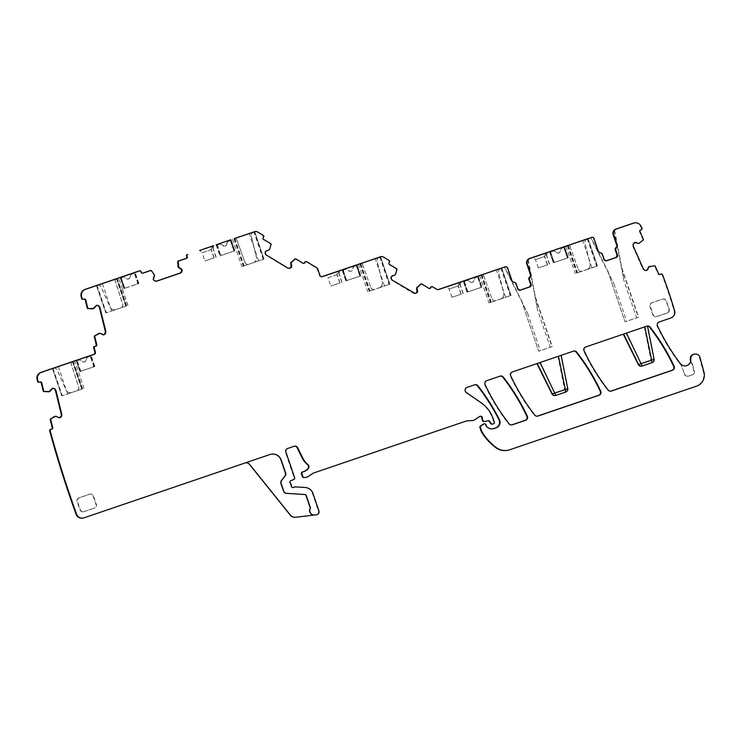 <?xml version="1.0" encoding="UTF-8"?>
<svg xmlns="http://www.w3.org/2000/svg" width="741" height="741" viewBox="0 0 741 741"><rect width="100%" height="100%" fill="white"/><g stroke="black" fill="none" stroke-linecap="round" stroke-linejoin="round"><path stroke-width="0.56" stroke-dasharray="3.71 2.78" d="M213.936 257.887L204.905 260.989L213.936 257.887L211.102 249.587L202.08 252.681L199.783 250.736L213.788 245.966L199.672 250.412M215.937 257.21L212.269 246.457L213.186 248.781L212.491 246.429L211.324 249.56L202.08 252.681L204.905 260.989M216.15 257.183L212.491 246.429M214.149 257.859L211.324 249.56M211.102 249.587L212.269 246.457M255.117 231.544A2.927 2.927 -96.7 0 1 256.97 231.942L262.749 235.443A1.167 1.167 -96.7 0 1 263.148 237.055L262.694 237.805A1.167 1.167 -96.7 0 0 263.083 239.408L270.298 243.78A0.584 0.584 -96.7 0 1 270.567 244.419L269.52 248.828L270.02 248.772M244.947 262.481C245.697 264.074 246.929 264.667 248.643 264.259L248.096 264.389A2.927 2.927 83.3 0 1 245.002 262.481L236.694 239.565L234.48 238.5M253.422 262.647L241.872 266.621L264.009 259.091L254.682 231.692L264.009 259.091L253.422 262.647A4.678 4.678 83.3 0 0 256.46 257.099L251.31 236.166A3.51 3.51 83.3 0 1 252.931 232.304M253.366 262.657C255.802 261.582 256.812 259.739 256.395 257.108L256.46 257.099M253.533 232.016C251.699 232.813 250.94 234.193 251.255 236.175L256.395 257.108M289.222 268.381L287.415 268.159L265.852 255.108L264.926 253.839L264.972 251.532L268.816 249.819L269.52 248.828M295.011 258.896A0.584 0.584 -96.7 0 1 295.381 258.97L302.597 263.342A1.167 1.167 -96.7 0 0 303.588 263.444M305.524 261.647A1.167 1.167 -96.7 0 1 306.265 261.805L316.111 267.77A2.927 2.927 -96.7 0 1 317.361 269.326L319.519 275.652A1.751 1.751 -96.7 0 0 321.631 276.782M362.59 264.657L370.833 287.573L362.59 264.657L360.367 263.592M370.833 287.573C371.584 289.166 372.816 289.759 374.529 289.351L367.768 291.704L370.055 290.972L360.719 263.564M370.898 287.564A2.927 2.927 83.3 0 0 373.983 289.481L379.253 287.74C381.689 286.674 382.708 284.822 382.291 282.191L382.347 282.191A4.678 4.678 83.3 0 1 379.309 287.73L379.253 287.74M379.42 257.099C377.595 257.896 376.836 259.285 377.15 261.258L382.291 282.191M381.004 256.627A2.927 2.927 -96.7 0 1 382.856 257.034L388.645 260.536A1.167 1.167 -96.7 0 1 389.034 262.138L388.58 262.888A1.167 1.167 -96.7 0 0 388.979 264.5L396.194 268.872A0.584 0.584 -96.7 0 1 396.454 269.502L395.407 273.92L395.916 273.855M415.117 293.473L413.302 293.251L391.748 280.191L390.627 278.162L390.97 276.439L394.712 274.911L395.407 273.92M420.907 283.979A0.584 0.584 -96.7 0 1 421.277 284.062L428.483 288.434A1.167 1.167 -96.7 0 0 429.484 288.536M431.41 286.73A1.167 1.167 -96.7 0 1 432.151 286.897L436.023 289.24A2.927 2.927 -96.7 0 0 438.135 289.601M483.716 275.921L491.959 298.836L483.716 275.921L481.493 274.855M491.959 298.836C492.709 300.429 493.941 301.022 495.655 300.614L500.703 298.892C503.139 297.826 504.149 295.983 503.732 293.353L503.787 293.343A4.678 4.678 83.3 0 1 500.759 298.892L500.703 298.892M492.024 298.827A2.927 2.927 83.3 0 0 495.108 300.744L488.94 302.949L491.227 302.217L481.9 274.818M500.87 268.251C499.036 269.057 498.276 270.437 498.591 272.41L503.732 293.353M505.269 266.797A1.751 1.751 -96.7 0 1 507.131 267.973L511.67 281.311L513.615 282.478A1.751 1.751 -96.7 0 1 515.551 283.646L517.44 289.175L519.663 290.277M505.529 266.779A1.751 1.751 -96.7 0 1 507.224 267.964L511.762 281.302A1.751 1.751 83.3 0 0 513.624 282.478L513.615 282.478A1.751 1.751 83.3 0 0 513.698 282.469A1.751 1.751 -96.7 0 1 515.643 283.627L515.551 283.646M517.44 289.175L517.524 289.166A1.751 1.751 83.3 0 0 519.395 290.342L519.552 290.305M570.051 246.512L578.304 269.428L570.051 246.512L567.838 245.447M578.304 269.428C579.054 271.021 580.277 271.614 581.991 271.206L575.285 273.549L577.572 272.818L568.245 245.41M578.36 269.428A2.927 2.927 83.3 0 0 581.453 271.336L587.039 269.492C589.475 268.427 590.494 266.575 590.077 263.944L590.132 263.935A4.678 4.678 83.3 0 1 587.094 269.483L587.039 269.492M587.205 238.852C585.381 239.649 584.621 241.038 584.936 243.011L590.077 263.944M591.605 237.389A1.751 1.751 -96.7 0 1 593.476 238.574L598.015 251.903L599.951 253.07A1.751 1.751 -96.7 0 1 601.896 254.237L603.776 259.776L606.008 260.869M591.874 237.37A1.751 1.751 -96.7 0 1 593.56 238.556L598.098 251.894A1.751 1.751 83.3 0 0 599.969 253.07L600.043 253.061A1.751 1.751 -96.7 0 1 601.979 254.228L601.896 254.237M603.776 259.776L603.869 259.767A1.751 1.751 83.3 0 0 605.73 260.943L605.897 260.906M634.481 222.893A5.845 5.845 -96.7 0 1 640.363 226.033A483.817 483.669 -96.7 0 1 641.474 228.209A1.167 1.167 -96.7 0 1 640.872 229.747L640.067 230.108A1.167 1.167 -96.7 0 0 639.474 231.646L642.873 239.362A0.584 0.584 -96.7 0 1 642.734 240.038L639.844 242.992M638.196 243.465L639.335 243.048M635.824 242.539L634.768 242.52M635.352 242.363L632.99 243.789L632.74 246.086L633.249 246.031M646.347 270.484L644.781 270.521L642.91 269.15L632.74 246.086M649.69 266.306L654.118 265.852A0.584 0.584 -96.7 0 1 654.711 266.204L658.119 273.92A1.167 1.167 -96.7 0 0 659.573 274.55M660.796 274.077A1.167 1.167 -96.7 0 1 662 274.754A483.817 483.669 -96.7 0 1 674.023 310.609A483.864 483.716 -96.7 0 1 674.097 310.859A5.845 5.845 -96.7 0 1 670.373 318.028L658.721 322.002A2.927 2.927 -96.7 0 0 657.017 326.012A212.889 212.824 -96.7 0 0 679.821 363.655A5.845 5.845 -96.7 0 0 680.562 364.461A2.927 2.927 -96.7 0 1 681.377 365.693L684.508 373.788L681.377 365.693M692.038 364.257L692.4 364.22A2.927 2.927 -96.7 0 0 691.899 363.22L691.538 363.266A2.927 2.927 -96.7 0 1 692.038 364.257L694.011 371.25A2.927 2.927 -96.7 0 1 692.14 374.807L688.593 376.02A3.51 3.51 -96.7 0 1 684.147 373.825M691.538 363.266A5.845 5.845 -96.7 0 1 690.556 361.33M694.363 354.087A4.678 4.678 -96.7 0 1 699.421 357.486L703.441 372.056A11.699 11.689 -96.7 0 1 695.938 386.246L509.308 449.806A14.625 14.616 -96.7 0 1 506.307 450.482M483.947 423.88A1.463 1.463 -96.7 0 1 485.494 424.862L485.966 426.242A1.463 1.463 -96.7 0 0 486.3 426.779A7.021 7.012 -96.7 0 0 492.441 428.872M474.675 384.792L474.166 384.848A2.927 2.927 -96.7 0 1 475.027 384.699M474.166 384.848L466.608 387.423A2.927 2.927 -96.7 0 0 465.885 392.6L480.538 402.743A32.169 32.159 -96.7 0 1 492.682 418.822L493.867 422.314A1.167 1.167 -96.7 0 1 493.135 423.806L492.32 424.084A1.463 1.463 -96.7 0 1 492.024 424.148M488.134 420.684L487.624 420.74A1.463 1.463 -96.7 0 1 488.05 420.703M487.624 420.74L484.243 421.573A1.463 1.463 -96.7 0 1 484.068 421.601M479.622 416.525L479.112 416.581A1.751 1.751 -96.7 0 1 480.14 416.294M479.112 416.581L473.971 420.027A2.927 2.927 -96.7 0 1 472.684 420.508M466.663 420.907L466.543 420.916A2.927 2.927 -96.7 0 0 465.793 421.064L313.508 472.934A5.845 5.845 -96.7 0 0 312.137 473.61L307.784 476.528A5.845 5.845 -96.7 0 1 305.218 477.473M294.131 446.277L293.621 446.341A2.927 2.927 -96.7 0 1 294.483 446.184M293.621 446.341L287.258 448.509A2.927 2.927 -96.7 0 0 285.433 452.214L294.121 477.741A1.463 1.463 -96.7 0 1 293.269 479.575L290.426 480.677A1.463 1.463 -96.7 0 0 289.833 482.975A2.927 2.927 -96.7 0 1 290.352 483.901L290.75 485.068A2.927 2.927 -96.7 0 1 290.907 486.133A1.463 1.463 -96.7 0 0 292.788 487.587M294.798 486.939A1.463 1.463 -96.7 0 1 295.066 486.93L304.718 487.55A8.772 8.772 -96.7 0 1 312.452 493.478L318.408 510.984A2.927 2.927 -96.7 0 1 315.99 514.838L314.203 515.051A4.39 4.381 -96.7 0 1 314.193 515.051A4.39 4.381 -96.7 0 1 309.812 508.632A1.167 1.167 -96.7 0 0 309.886 507.705L305.811 495.738A1.751 1.751 -96.7 0 0 304.264 494.553L285.906 493.367A2.927 2.927 -96.7 0 1 283.331 491.394L280.607 483.391A2.927 2.927 -96.7 0 1 281.061 480.668L284.711 475.917A2.927 2.927 -96.7 0 0 285.165 473.193L280.682 460.013A8.772 8.772 -96.7 0 0 269.548 454.539L83.511 517.903A5.845 5.845 -96.7 0 1 82.307 518.172M55.316 416.303L59.53 417.878M52.213 388.312L51.259 389.229M48.786 391.776L50.749 389.284M39.458 382.171L39.801 382.023A1.167 1.167 -96.7 0 1 40.181 381.995M53.648 368.129A3.51 3.51 -96.7 0 1 57.261 370.204L65.958 389.923A4.678 4.678 -96.7 0 0 71.747 392.471L76.795 390.748A2.927 2.927 -96.7 0 0 78.639 387.089L71.192 363.896A1.751 1.751 -96.7 0 1 71.784 361.969M99.34 333.348L103.305 334.932M96.228 305.357L95.274 306.274M92.81 308.821L94.774 306.329M83.474 299.216L83.816 299.068A1.167 1.167 -96.7 0 1 84.205 299.04M97.682 285.174A3.51 3.51 -96.7 0 1 97.729 285.174L97.682 285.174A3.51 3.51 -96.7 0 1 101.285 287.249L109.983 306.969A4.678 4.678 -96.7 0 0 115.772 309.516L120.82 307.793A2.927 2.927 -96.7 0 0 122.654 304.134L115.216 280.941A1.751 1.751 -96.7 0 1 115.809 279.014M139.364 270.919A1.167 1.167 -96.7 0 1 140.605 271.706L140.883 272.54A1.167 1.167 -96.7 0 0 142.374 273.272L142.383 273.262M150.469 270.521A0.584 0.584 -96.7 0 1 151.007 270.752L154.221 274.337M156.166 281.237L154.61 281.135L152.868 279.607L154.026 275.569L153.72 274.392M646.847 326.151L585.371 346.983A2.927 2.927 -96.7 0 0 583.667 350.984A204.701 204.636 -96.7 0 0 607.666 390.137A2.927 2.927 -96.7 0 0 610.565 391.202M646.337 326.216A2.927 2.927 -96.7 0 1 647.523 326.068M500.073 376.141L486.328 380.707A2.927 2.927 -96.7 0 0 484.614 384.718A204.701 204.636 -96.7 0 0 508.595 423.871A2.927 2.927 -96.7 0 0 511.494 424.936M499.564 376.206A2.927 2.927 -96.7 0 1 500.425 376.048M573.46 351.151L511.985 371.973A2.927 2.927 -96.7 0 0 510.28 375.983A204.701 204.636 -96.7 0 0 534.28 415.127A2.927 2.927 -96.7 0 0 537.179 416.192M572.95 351.206A2.927 2.927 -96.7 0 1 573.812 351.049M83.427 511.762L83.038 511.809A2.927 2.927 -96.7 0 0 83.64 511.679L94.542 508.048L84.029 511.633A2.927 2.927 -96.7 0 1 80.315 509.808L77.49 501.5A2.927 2.927 -96.7 0 1 79.315 497.785L89.837 494.21A2.927 2.927 -96.7 0 1 93.542 496.035L96.367 504.334A2.927 2.927 -96.7 0 1 94.542 508.048M83.038 511.809A2.927 2.927 -96.7 0 1 79.926 509.854L77.101 501.546A2.927 2.927 -96.7 0 1 78.926 497.832L89.439 494.256A2.927 2.927 -96.7 0 1 93.153 496.081L95.978 504.38A2.927 2.927 -96.7 0 1 94.153 508.094M668.817 309.293A2.927 2.927 -96.7 0 1 666.993 313.008L656.47 316.583A2.927 2.927 -96.7 0 1 652.765 314.758L649.931 306.459A2.927 2.927 -96.7 0 1 651.765 302.745L662.278 299.16A2.927 2.927 -96.7 0 1 665.983 300.985L669.206 309.247A2.927 2.927 -96.7 0 1 667.382 312.961L666.993 313.008M248.096 264.389A2.927 2.927 83.3 0 0 248.698 264.259M245.002 262.481L236.75 239.565A1.751 1.751 83.3 0 0 235.064 238.398M231.072 239.76L234.878 250.819L219.91 255.84L234.582 250.847L230.812 239.778M230.775 239.788L234.554 250.856L231.312 243.335L231.794 243.196L234.249 250.967L234.851 250.829L233.98 251.079L234.582 250.847M231.109 239.741L234.878 250.819M295.659 517.264L314.379 515.023A4.39 4.381 -96.7 0 1 309.988 508.613A1.167 1.167 -96.7 0 0 310.062 507.687L305.996 495.72A1.751 1.751 -96.7 0 0 304.449 494.534L286.091 493.349A2.927 2.927 -96.7 0 1 283.516 491.376L280.793 483.373A2.927 2.927 -96.7 0 1 281.237 480.65L284.896 475.898A2.927 2.927 -96.7 0 0 285.341 473.175L280.858 459.994A8.772 8.772 -96.7 0 0 269.733 454.52L244.687 463.051A4.39 4.381 -96.7 0 1 245.66 462.838M270.057 454.483L244.826 463.032A4.39 4.381 -96.7 0 1 245.391 462.884M269.872 454.502A8.772 8.772 -96.7 0 1 271.771 454.085M685.601 365.878A5.845 5.845 -96.7 0 1 680.923 364.424A2.927 2.927 -96.7 0 1 681.739 365.646M662.51 274.689L662 274.754M641.975 228.145L641.474 228.209M600.469 253.005A1.751 1.751 -96.7 0 1 602.331 254.182L604.211 259.72A1.751 1.751 83.3 0 0 606.119 260.897L606.082 260.897M592.04 237.342A1.751 1.751 -96.7 0 1 593.912 238.519L598.45 251.857A1.751 1.751 83.3 0 0 600.349 253.024M514.124 282.414A1.751 1.751 -96.7 0 1 515.986 283.59L517.876 289.129A1.751 1.751 83.3 0 0 519.774 290.296M505.705 266.751A1.751 1.751 -96.7 0 1 507.566 267.927L512.105 281.256A1.751 1.751 83.3 0 0 514.013 282.432M539.605 362.571L561.15 355.328L536.901 363.507L539.605 362.571L554.611 392.841L552.017 393.99M647.504 326.012L646.374 326.207L647.162 326.059L653.849 359.302L653.516 361.339A2.927 2.927 -96.7 0 1 651.923 362.645L650.959 360.033L640.956 363.442L625.941 333.163M362.645 264.648A1.751 1.751 83.3 0 0 360.96 263.49M373.983 289.481A2.927 2.927 83.3 0 0 374.585 289.342M379.8 257.053L389.099 284.396L389.896 284.183L370.055 290.972M389.099 284.396L379.309 287.73M378.827 257.396A3.51 3.51 83.3 0 0 377.206 261.249L382.347 282.191M483.771 275.911A1.751 1.751 83.3 0 0 482.085 274.754M495.108 300.744A2.927 2.927 83.3 0 0 495.71 300.605M500.972 268.307L510.28 295.64L511.077 295.427L491.227 302.217M510.28 295.64L500.759 298.892M500.277 268.548A3.51 3.51 83.3 0 0 498.647 272.41L503.787 293.343M517.524 289.166L515.643 283.627M570.107 246.503A1.751 1.751 83.3 0 0 568.421 245.345M581.453 271.336A2.927 2.927 83.3 0 0 582.055 271.206M587.317 238.898L596.625 266.241L597.422 266.019L577.572 272.818M596.625 266.241L587.094 269.483M586.613 239.139A3.51 3.51 83.3 0 0 584.992 243.002L590.132 263.935M603.869 259.767L601.979 254.228M692.4 364.22L694.373 371.204A2.927 2.927 -96.7 0 1 692.502 374.77L688.954 375.974A3.51 3.51 -96.7 0 1 684.508 373.788M691.899 363.22A5.845 5.845 -96.7 0 1 690.686 359.867M53.704 368.129L53.658 368.129A3.51 3.51 -96.7 0 1 57.326 370.194L65.958 389.923M58.326 366.554L67.653 393.962L61.744 395.889L52.416 368.481L61.744 395.889L71.812 392.461A4.678 4.678 -96.7 0 1 66.023 389.923M67.653 393.962L82.112 389.034L72.785 361.636M71.877 361.941A1.751 1.751 -96.7 0 0 71.247 363.887L78.694 387.08A2.927 2.927 -96.7 0 1 76.851 390.739L82.112 389.034M97.729 285.174A3.51 3.51 -96.7 0 1 101.341 287.239L109.983 306.969M102.341 283.599L111.678 311.007L105.768 312.934L96.441 285.535L105.768 312.934L115.828 309.506A4.678 4.678 -96.7 0 1 110.048 306.969M111.678 311.007L126.137 306.079L116.8 278.681M115.902 278.986A1.751 1.751 -96.7 0 0 115.272 280.932L122.719 304.125A2.927 2.927 -96.7 0 1 120.876 307.784L126.137 306.079M667.382 312.961L656.869 316.537A2.927 2.927 -96.7 0 1 653.154 314.712L650.329 306.413A2.927 2.927 -96.7 0 1 652.154 302.699L662.667 299.114A2.927 2.927 -96.7 0 1 666.381 300.939L669.206 309.247M217.094 245.058L219.651 244.261A2.927 2.927 -96.7 0 1 222.93 245.28L223.106 245.512A1.751 1.751 -96.7 0 0 225.079 246.123L225.894 245.845A1.751 1.751 -96.7 0 0 227.079 244.16L227.079 243.863A2.927 2.927 -96.7 0 1 229.062 241.057L231.275 240.306L234.851 250.829L222.124 255.163L234.508 250.866L230.933 240.343L228.719 241.103A2.927 2.927 -96.7 0 0 226.737 243.909L226.737 244.197A1.751 1.751 -96.7 0 1 225.551 245.882L224.736 246.16A1.751 1.751 -96.7 0 1 222.763 245.549L222.587 245.317A2.927 2.927 -96.7 0 0 219.308 244.308L217.094 245.058L220.299 254.469A1.167 1.167 -96.7 0 0 221.781 255.2M127.934 305.44L122.376 289.11M127.813 305.459L122.256 289.12M120.135 277.458L123.904 288.536L137.983 283.738L134.232 272.734M120.431 277.43L124.201 288.499L124.803 288.268L123.942 288.527L120.348 278.005L121.246 277.745L120.644 277.968L124.247 288.499L137.983 283.738M138.873 283.507L135.103 272.438L138.873 283.507M121.042 277.227L124.803 288.268L121.894 280.626L124.275 288.49L120.477 277.421M123.904 288.536L120.172 277.458M76.406 360.385L80.176 371.454L94.857 366.462L79.88 371.491L76.11 360.413M80.176 371.454L80.778 371.222L79.908 371.482L76.156 360.413M94.857 366.462L91.087 355.393L94.857 366.462M80.223 371.454L76.453 360.376M617.309 246.29L623.903 280.515L636.602 317.815L625.024 321.77L608.25 272.512L625.015 321.77L608.25 272.512L613.937 283.905L590.688 237.685M614.27 230.488L617.003 244.66M614.558 230.155L621.838 267.946L638.612 317.204L625.321 321.733M608.556 272.466L591.04 237.639M564.485 246.688L568.291 257.748L553.314 262.768L549.544 251.699L553.314 262.768L553.86 262.583L567.995 257.775L564.225 246.707M568.245 257.748L567.393 258.007L567.995 257.775L564.179 246.716M568.291 257.748L564.522 246.67M547.34 264.815L538.318 267.918L547.34 264.815L544.515 256.516L545.682 253.385L546.589 255.71L547.201 252.894L533.187 257.664L547.09 252.57M530.973 275.698L537.558 309.914L550.257 347.214L538.679 351.169L521.914 301.911L538.679 351.169L521.914 301.911L527.601 313.304L504.352 267.093M527.925 259.896L530.658 274.068M528.222 259.554L535.493 297.354L552.267 346.612L538.985 351.132M522.21 301.874L504.695 267.047M477.843 276.124L481.613 287.193L467.515 291.991L463.773 280.987M478.14 276.087L481.909 287.156L468.849 291.537L481.65 287.184L477.88 276.115M478.177 276.078L481.946 287.147L478.343 276.643L477.445 276.902L478.047 276.671L481.317 287.304L481.946 287.147L481.048 287.415L481.65 287.184M481.946 287.147L467.515 291.991M461.004 294.223L451.973 297.317L461.004 294.223L458.17 285.915L459.346 282.784L460.254 285.118L460.856 282.293L446.851 287.063L460.754 281.978M357.005 264.833L360.774 275.902L345.797 280.932L360.478 275.939L356.708 264.861M356.662 264.88L360.432 275.939L357.208 268.427L357.69 268.288L360.145 276.06L360.747 275.911L359.867 276.171L360.478 275.939M356.958 264.843L360.774 275.902M339.674 271.049L325.67 275.819L339.674 271.049M120.598 277.319L123.932 288.527L137.002 284.146A1.167 1.167 83.3 0 0 137.733 282.664L134.186 273.29L137.733 282.664M120.644 277.968L124.275 288.49L137.002 284.146M92.977 367.101L79.908 371.482L76.323 360.96L77.221 360.691L76.619 360.923L80.204 371.445L92.977 367.101A1.167 1.167 83.3 0 0 93.709 365.619L90.161 356.245L93.709 365.619M80.204 371.445L78.166 363.46L77.685 363.609L80.51 371.334L79.954 371.473L76.369 360.96M636.602 317.815L638.612 317.204M621.838 267.946L623.903 280.515M568.264 257.757L564.679 247.235L563.781 247.503L564.383 247.272L567.967 257.785L564.725 250.263L565.207 250.125L567.662 257.896L568.264 257.757L555.194 262.129A1.167 1.167 -96.7 0 1 553.712 261.397L550.507 251.986L553.712 261.397M564.383 247.272L567.921 257.794L555.194 262.129M544.515 256.516L535.493 259.609L544.737 256.488L545.904 253.357L546.589 255.71M550.257 347.214L552.267 346.612M535.493 297.354L537.558 309.914M481.502 287.286L478.677 279.552L481.502 287.286M458.17 285.915L449.148 289.018L458.392 285.887L459.559 282.766L460.254 285.118M360.404 275.948L356.866 265.426L354.606 266.186A2.927 2.927 -96.7 0 0 352.623 268.992L352.633 269.289A1.751 1.751 -96.7 0 1 351.447 270.974L350.623 271.252A1.751 1.751 -96.7 0 1 348.659 270.641L348.483 270.409A2.927 2.927 -96.7 0 0 345.195 269.391L342.981 270.141L346.186 279.561A1.167 1.167 -96.7 0 0 347.677 280.283L360.404 275.948L356.819 265.435M342.981 270.141L345.538 269.353A2.927 2.927 -96.7 0 1 348.826 270.363L349.002 270.604A1.751 1.751 -96.7 0 0 350.965 271.206L351.78 270.928A1.751 1.751 -96.7 0 0 352.975 269.242L352.966 268.955A2.927 2.927 -96.7 0 1 354.948 266.149L357.162 265.389L360.747 275.911L347.677 280.283M339.823 282.979L330.801 286.072L339.823 282.979L336.998 274.67L338.165 271.539L339.072 273.864L338.387 271.512L337.22 274.642L327.976 277.764L325.558 275.504M336.998 274.67L327.976 277.764L330.801 286.072M555.833 395.425L555.574 395.462A2.927 2.927 -96.7 0 1 554.972 395.592M567.171 390.748A2.927 2.927 -96.7 0 1 565.587 392.054L564.623 389.433L567.513 388.71A2.927 2.927 -96.7 0 1 567.171 390.748M642.178 366.026L641.919 366.054A2.927 2.927 -96.7 0 1 641.317 366.193M549.34 264.139L545.682 253.385M549.563 264.111L545.904 253.357M547.562 264.787L544.737 256.488M463.005 293.538L459.346 282.784M463.227 293.51L459.559 282.766M461.217 294.196L458.392 285.887M341.823 282.293L338.165 271.539M342.046 282.265L338.387 271.512M340.045 282.951L337.22 274.642M90.161 356.245L87.947 357.005A2.927 2.927 83.3 0 0 85.965 359.811L86.308 359.774A2.927 2.927 83.3 0 1 88.29 356.958L90.504 356.208M76.323 360.96L78.879 360.163A2.927 2.927 83.3 0 1 82.168 361.182L82.334 361.413A1.751 1.751 83.3 0 0 84.307 362.025L85.122 361.747A1.751 1.751 83.3 0 0 86.317 360.061M85.975 360.107A1.751 1.751 83.3 0 1 84.78 361.784L83.965 362.062A1.751 1.751 83.3 0 1 82.001 361.46L81.825 361.219A2.927 2.927 83.3 0 0 78.537 360.209M92.634 367.147A1.167 1.167 83.3 0 0 93.366 365.665M80.25 371.445L76.666 360.923L78.879 360.163M134.186 273.29L131.972 274.05A2.927 2.927 83.3 0 0 129.99 276.856L130.333 276.819A2.927 2.927 83.3 0 1 132.315 274.003L134.529 273.253M120.348 278.005L122.904 277.208A2.927 2.927 83.3 0 1 126.183 278.227L126.359 278.459A1.751 1.751 83.3 0 0 128.332 279.07L129.147 278.792A1.751 1.751 83.3 0 0 130.333 277.106M129.999 277.153A1.751 1.751 83.3 0 1 128.804 278.829L127.989 279.107A1.751 1.751 83.3 0 1 126.016 278.505L125.85 278.264A2.927 2.927 83.3 0 0 122.561 277.254M136.659 284.192A1.167 1.167 83.3 0 0 137.391 282.71M120.69 277.968L122.904 277.208M120.394 278.005L123.969 288.518M343.324 270.104L346.186 279.561M348.011 280.246A1.167 1.167 -96.7 0 1 346.529 279.514M357.162 265.389L360.7 275.921M217.437 245.021L220.299 254.469M222.124 255.163A1.167 1.167 -96.7 0 1 220.642 254.432M231.275 240.306L234.814 250.829M230.979 240.343L234.554 250.856M464.162 281.395L466.719 280.598A2.927 2.927 -96.7 0 1 469.998 281.608L469.664 281.654A2.927 2.927 -96.7 0 0 466.376 280.635L464.162 281.395L467.367 290.805A1.167 1.167 -96.7 0 0 468.849 291.537M478.343 276.643L475.787 277.43A2.927 2.927 -96.7 0 0 473.805 280.237L473.814 280.533A1.751 1.751 -96.7 0 1 472.619 282.219L471.804 282.497A1.751 1.751 -96.7 0 1 469.831 281.886M470.174 281.849A1.751 1.751 -96.7 0 0 472.147 282.46L472.962 282.182A1.751 1.751 -96.7 0 0 474.147 280.496L474.147 280.2A2.927 2.927 -96.7 0 1 476.13 277.393M464.505 281.348L467.367 290.805M469.192 291.491A1.167 1.167 -96.7 0 1 467.71 290.759M481.585 287.202L478.001 276.68L475.787 277.43M478.297 276.643L481.882 287.165M550.841 251.949L553.055 251.19A2.927 2.927 -96.7 0 1 556.343 252.209L556 252.246A2.927 2.927 -96.7 0 0 552.721 251.236L550.507 251.986M564.679 247.235L562.123 248.031A2.927 2.927 -96.7 0 0 560.15 250.838L560.15 251.125A1.751 1.751 -96.7 0 1 558.964 252.811L558.149 253.089A1.751 1.751 -96.7 0 1 556.176 252.477M556.519 252.44A1.751 1.751 -96.7 0 0 558.482 253.052L559.307 252.774A1.751 1.751 -96.7 0 0 560.492 251.088L560.483 250.791A2.927 2.927 -96.7 0 1 562.465 247.985M555.537 262.092A1.167 1.167 -96.7 0 1 554.046 261.36M564.336 247.272L562.123 248.031M564.642 247.235L568.217 257.757M257.479 231.887L256.97 231.942M263.212 259.313L253.904 231.97M263.777 259.118L254.469 231.766M258.618 260.962L249.291 233.554M234.832 238.482L244.16 265.889M234.323 238.648L243.65 266.056M233.98 238.769L243.28 266.102M234.471 238.602L243.77 265.936M217.03 244.539L220.799 255.608M230.646 239.899L234.415 250.977M216.465 244.725L220.234 255.802M216.14 244.771L219.91 255.84L216.14 244.771M216.705 244.65L220.447 255.654M230.303 239.964L234.063 251.014M154.61 281.135L155.11 281.071M153.906 280.783L154.406 280.728M152.868 279.607L153.378 279.552M152.803 279.413L153.313 279.357M152.905 277.856L153.406 277.792M154.026 275.569L154.536 275.513M154.045 275.346L154.545 275.281M153.674 274.318L154.184 274.253M151.516 270.697L151.007 270.752M141.392 272.475L140.883 272.54M141.114 271.651L140.605 271.706M84.326 299.012L83.816 299.068M93.273 308.645L93.783 308.58M93.449 308.506L93.959 308.451M96.034 305.403L96.543 305.338M101.739 334.7L102.249 334.645M99.563 333.385L100.072 333.32M40.301 381.967L39.801 382.023M49.249 391.6L49.758 391.535M49.425 391.461L49.934 391.405M52.009 388.358L52.518 388.293M57.715 417.655L58.224 417.591M55.538 416.34L56.047 416.275M84.02 517.839L83.511 517.903M316.5 514.773L315.99 514.838M318.917 510.929L318.408 510.984M312.961 493.423L312.452 493.478M305.227 487.495L304.718 487.55M295.576 486.874L295.066 486.93M291.417 486.068L290.907 486.133M291.259 485.012L290.75 485.068M290.861 483.845L290.352 483.901M290.342 482.919L289.833 482.975M290.935 480.613L290.426 480.677M293.779 479.52L293.269 479.575M294.631 477.686L294.121 477.741M285.943 452.158L285.433 452.214M287.767 448.444L287.258 448.509M308.293 476.463L307.784 476.528M312.646 473.545L312.137 473.61M314.008 472.869L313.508 472.934M466.302 421.008L465.793 421.064M474.481 419.971L473.971 420.027M484.753 421.518L484.243 421.573M492.83 424.019L492.32 424.084M493.645 423.741L493.135 423.806M494.377 422.259L493.867 422.314M493.182 418.767L492.682 418.822M481.048 402.687L480.538 402.743M466.395 392.535L465.885 392.6M467.117 387.367L466.608 387.423M486.809 426.723L486.3 426.779M486.476 426.186L485.966 426.242M486.003 424.797L485.494 424.862M509.817 449.741L509.308 449.806M696.447 386.181L695.938 386.246M703.95 372.001L703.441 372.056M699.93 357.421L699.421 357.486M680.331 363.59L679.821 363.655M657.526 325.957L657.017 326.012M659.231 321.937L658.721 322.002M670.883 317.972L670.373 318.028M674.606 310.794L674.097 310.859M658.629 273.864L658.119 273.92M655.22 266.139L654.711 266.204M654.627 265.797L654.118 265.852M644.781 270.521L645.291 270.465M644.049 270.233L644.559 270.178M642.91 269.15L643.42 269.094M632.703 244.521L633.212 244.465M632.99 243.789L633.499 243.733M634.074 242.659L634.583 242.603M638.427 243.456L638.927 243.4M639.418 243.002L639.928 242.946M643.244 239.973L642.734 240.038M643.383 239.306L642.873 239.362M639.983 231.59L639.474 231.646M640.576 230.043L640.067 230.108M641.382 229.691L640.872 229.747M640.872 225.977L640.363 226.033M436.532 289.175L436.023 289.24M432.661 286.832L432.151 286.897M428.993 288.369L428.483 288.434M421.777 284.007L421.277 284.062M413.302 293.251L413.811 293.186M391.748 280.191L392.258 280.135M390.822 278.931L391.322 278.866M390.627 278.162L391.137 278.107M390.868 276.615L391.378 276.56M390.97 276.439L391.48 276.384M392.239 275.513L392.739 275.457M394.712 274.911L395.212 274.846M394.888 274.772L395.398 274.716M395.444 273.837L395.953 273.772M396.963 269.446L396.454 269.502M396.694 268.807L396.194 268.872M389.488 264.435L388.979 264.5M389.09 262.833L388.58 262.888M389.544 262.082L389.034 262.138M389.145 260.471L388.645 260.536M383.366 256.97L382.856 257.034M320.019 275.587L319.519 275.652M317.87 269.27L317.361 269.326M316.62 267.714L316.111 267.77M306.774 261.749L306.265 261.805M303.106 263.287L302.597 263.342M295.891 258.915L295.381 258.97M287.415 268.159L287.916 268.103M265.852 255.108L266.362 255.043M264.926 253.839L265.435 253.783M264.741 253.079L265.25 253.024M264.972 251.532L265.482 251.468M265.083 251.356L265.593 251.292M266.343 250.43L266.853 250.365M268.816 249.819L269.326 249.763M269.002 249.689L269.502 249.624M269.548 248.744L270.057 248.689M271.076 244.354L270.567 244.419M270.808 243.724L270.298 243.78M263.592 239.352L263.083 239.408M263.203 237.741L262.694 237.805M263.657 236.99L263.148 237.055M263.259 235.388L262.749 235.443M534.789 415.071L534.28 415.127M510.79 375.919L510.28 375.983M512.494 371.917L511.985 371.973M509.104 423.815L508.595 423.871M485.123 384.662L484.614 384.718M486.828 380.652L486.328 380.707M608.176 390.072L607.666 390.137M584.177 350.928L583.667 350.984M585.881 346.918L585.371 346.983M125.748 306.126L116.439 278.801M126.257 305.959L116.948 278.625M126.628 305.913L117.3 278.505M96.663 285.507L106 312.906M96.997 285.405L106.306 312.748M138.548 283.553L134.806 272.54M138.335 283.701L134.566 272.623M124.72 288.332L120.95 277.264M81.723 389.081L72.423 361.756M82.232 388.914L72.924 361.58M82.603 388.868L73.276 361.46M52.639 368.462L61.975 395.861M52.972 368.36L62.281 395.703M80.343 371.334L76.582 360.274M93.959 366.693L90.217 355.689M94.524 366.508L90.782 355.495M94.311 366.656L90.541 355.578M80.695 371.287L76.925 360.219M613.937 283.905L626.636 321.205M597.19 266.047L587.882 238.695M588.095 238.621L597.422 266.019L588.095 238.621M592.031 267.89L582.704 240.482M567.736 245.577L577.063 272.984M567.384 245.697L576.693 273.031M567.884 245.53L577.183 272.864M564.058 246.827L567.828 257.905M554.212 262.536L550.443 251.468M549.878 251.653L553.647 262.731M550.109 251.579L553.86 262.583M567.476 257.942L563.706 246.892M527.601 313.304L540.3 350.613M510.855 295.455L501.537 268.103M501.75 268.02L511.077 295.427L501.75 268.02M505.686 297.298L496.359 269.891M481.391 274.985L490.718 302.393M481.048 275.096L490.347 302.439M481.539 274.939L490.838 302.263M481.131 287.351L477.371 276.3M477.713 276.236L481.483 287.304M467.867 291.945L464.107 280.876M463.533 281.061L467.302 292.139M466.978 292.176L463.208 281.098L466.978 292.176M389.673 284.211L380.365 256.858M380.568 256.775L389.896 284.183L380.568 256.775M384.514 286.054L375.178 258.646M360.209 263.74L369.546 291.148M359.867 263.852L369.175 291.185M360.358 263.694L369.666 291.018M356.541 264.991L360.311 276.06M346.695 280.7L342.926 269.622M342.351 269.817L346.121 280.885M345.797 280.932L342.027 269.854L345.797 280.932M342.592 269.743L346.334 280.737M359.95 276.106L356.189 265.056M567.773 388.682L560.798 355.365M557.954 356.319L564.623 389.433L554.611 392.841L555.574 395.462L565.846 392.017M644.3 326.911L650.959 360.033L654.108 359.274M638.353 364.581L640.956 363.442L641.919 366.054L652.182 362.618M621.532 267.983L638.307 317.241M535.197 297.382L551.962 346.649M121.246 277.745L124.349 288.397M213.186 248.781L213.677 245.642M232.544 239.213L241.872 266.621M230.219 240.047L233.98 251.079M142.643 273.262L142.133 273.327M84.474 298.984L83.965 299.04M96.478 305.311L96.978 305.246M40.449 381.939L39.94 381.995M52.454 388.265L52.963 388.201M293.047 487.578L292.538 487.634M294.733 446.147L294.223 446.202M466.904 420.869L466.395 420.934M480.39 416.238L479.881 416.303M488.31 420.647L487.8 420.712M475.277 384.653L474.768 384.718M492.7 428.844L492.191 428.9M659.833 274.55L659.323 274.615M438.385 289.583L437.875 289.638M429.734 288.536L429.234 288.592M321.89 276.764L321.381 276.828M303.847 263.444L303.338 263.509M537.438 416.173L536.929 416.229M574.062 351.012L573.553 351.077M511.753 424.917L511.244 424.982M500.675 376.002L500.166 376.067M610.825 391.183L610.315 391.239M122.478 289.064L118.708 277.986M84.011 388.349L74.684 360.941M80.778 371.222L77.027 360.182M565.957 246.142L575.285 273.549M563.632 246.975L567.393 258.007L563.781 247.503M538.318 267.918L535.493 259.609L533.075 257.34M479.612 275.55L488.94 302.949M477.287 276.384L477.445 276.902M451.973 297.317L449.148 289.018L446.74 286.748M358.431 264.305L367.768 291.704M356.115 265.13L359.867 276.171L356.264 265.658M339.072 273.864L339.573 270.734M80.806 371.213L77.221 360.691M233.952 251.088L230.377 240.575"/><path stroke-width="1.11" d="M199.672 250.412L213.677 245.642L199.672 250.412M289.231 268.381L290.231 268.149L287.916 268.103L266.362 255.043L265.435 253.783L265.482 251.468L269.502 249.624L271.076 244.354A0.584 0.584 -96.7 0 0 270.808 243.724L263.592 239.352A1.167 1.167 -96.7 0 1 263.203 237.741L263.657 236.99A1.167 1.167 -96.7 0 0 263.259 235.388L257.479 231.887A2.927 2.927 -96.7 0 0 255.024 231.618L234.471 238.602M255.024 231.618L252.829 232.35M254.469 231.766L253.589 232.007A3.51 3.51 83.3 0 0 252.931 232.304M254.45 231.72L234.443 238.528M230.766 239.778L216.14 244.771L230.775 239.788M156.008 281.284L180.026 273.114L181.202 272.077L181.582 269.613L178.266 267.316L178.776 267.251L178.22 261.601A0.584 0.584 -96.7 0 1 178.618 261.036L186.602 258.322A1.167 1.167 -96.7 0 0 187.334 256.831L187.047 256.006A1.167 1.167 -96.7 0 1 187.779 254.515M178.776 267.251L182.156 269.752L181.712 272.021L180.535 273.049L156.675 281.172L154.406 280.728L153.378 279.552L154.545 275.281L151.516 270.697A0.584 0.584 -96.7 0 0 150.979 270.465L150.469 270.521A0.584 0.584 -96.7 0 0 150.358 270.548L142.383 273.262M103.295 334.932L104.75 333.959L105.389 331.736L99.377 307.256L98.284 305.533L96.738 305.292L93.783 308.58L88.281 308.506A0.584 0.584 -96.7 0 1 87.753 308.061L85.743 299.864A1.167 1.167 -96.7 0 0 84.326 299.012L83.474 299.216A1.167 1.167 -96.7 0 1 82.066 298.364A1053.813 1053.48 -96.7 0 1 81.584 296.168A5.845 5.845 -96.7 0 1 85.41 289.379L139.632 270.919A1.167 1.167 -96.7 0 1 141.114 271.651L141.392 272.475A1.167 1.167 -96.7 0 0 142.874 273.207L150.858 270.493A0.584 0.584 -96.7 0 1 150.979 270.465M92.81 308.821L87.771 308.562A0.584 0.584 -96.7 0 1 87.243 308.117L85.234 299.929A1.167 1.167 -96.7 0 0 84.205 299.04M98.284 305.533L99.887 307.2L105.898 331.681L105.259 333.904L103.999 334.83L100.072 333.32M98.368 333.589L99.85 333.283L94.505 335.969L98.877 333.524M59.465 417.841L61.133 416.247L61.373 414.691L55.353 390.211L54.269 388.488L52.713 388.247L49.758 391.535L44.256 391.461A0.584 0.584 -96.7 0 1 43.728 391.016L41.718 382.819A1.167 1.167 -96.7 0 0 40.301 381.967L39.458 382.171A1.167 1.167 -96.7 0 1 38.041 381.319A1053.804 1053.47 -96.7 0 1 37.559 379.123A5.845 5.845 -96.7 0 1 41.385 372.334L94.283 354.318A1.751 1.751 -96.7 0 0 95.413 352.197A1053.795 1053.461 -96.7 0 1 94.2 347.77A1.167 1.167 -96.7 0 1 95.061 346.362L95.913 346.149A1.167 1.167 -96.7 0 0 96.765 344.732L94.755 336.544A0.584 0.584 -96.7 0 1 95.015 335.905M48.786 391.776L43.747 391.517A0.584 0.584 -96.7 0 1 43.228 391.072L41.209 382.884A1.167 1.167 -96.7 0 0 40.181 381.995M54.269 388.488L55.862 390.155L61.873 414.636L61.234 416.859L59.975 417.785M54.26 416.581L50.99 418.86A0.584 0.584 -96.7 0 0 50.731 419.499L52.741 427.687L52.231 427.752L50.221 419.554A0.584 0.584 -96.7 0 1 50.481 418.924L55.825 416.238L59.53 417.878M54.769 416.516L56.047 416.275M52.741 427.687A1.167 1.167 -96.7 0 1 51.889 429.104L50.527 429.372A1.167 1.167 -96.7 0 0 49.666 430.78A1053.795 1053.47 -96.7 0 0 76.128 514.356A5.845 5.845 -96.7 0 0 82.307 518.172L82.816 518.107A5.845 5.845 -96.7 0 1 76.638 514.3A1053.795 1053.47 -96.7 0 1 50.175 430.725A1.167 1.167 -96.7 0 1 51.036 429.317L51.889 429.104M646.013 270.595L647.615 269.27L648.532 266.899L654.627 265.797A0.584 0.584 -96.7 0 1 655.22 266.139L658.629 273.864A1.167 1.167 -96.7 0 0 660.166 274.457L660.972 274.105A1.167 1.167 -96.7 0 1 662.51 274.689A483.817 483.669 -96.7 0 1 674.532 310.544A483.864 483.716 -96.7 0 1 674.606 310.794A5.845 5.845 -96.7 0 1 670.883 317.972L659.231 321.937A2.927 2.927 -96.7 0 0 657.526 325.957A212.889 212.824 -96.7 0 0 680.331 363.59A5.845 5.845 -96.7 0 0 690.779 359.283A4.678 4.678 -96.7 0 1 694.873 354.022A4.678 4.678 -96.7 0 1 699.93 357.421L703.95 372.001A11.699 11.689 -96.7 0 1 696.447 386.181L509.817 449.741A14.625 14.616 -96.7 0 1 496.442 447.684A55.566 55.547 -96.7 0 1 482.076 432.086A2.927 2.927 -96.7 0 1 481.798 431.494L480.4 427.381A1.167 1.167 -96.7 0 1 480.853 426.029L483.808 424.056A1.463 1.463 -96.7 0 1 486.003 424.797L486.476 426.186A1.463 1.463 -96.7 0 0 486.809 426.723A7.021 7.012 -96.7 0 0 494.136 428.52L496.118 427.844A5.845 5.845 -96.7 0 0 499.453 419.665A204.701 204.636 -96.7 0 0 477.917 385.755A2.927 2.927 -96.7 0 0 474.675 384.792L467.117 387.367A2.927 2.927 -96.7 0 0 466.395 392.535L481.048 402.687A32.169 32.159 -96.7 0 1 493.182 418.767L494.377 422.259A1.167 1.167 -96.7 0 1 493.645 423.741L492.83 424.019A1.463 1.463 -96.7 0 1 491.144 423.454L489.699 421.286A1.463 1.463 -96.7 0 0 488.134 420.684L484.753 421.518A1.463 1.463 -96.7 0 1 483.021 420.564L482.502 419.054A2.927 2.927 -96.7 0 1 482.354 418.035A1.751 1.751 -96.7 0 0 479.622 416.525L474.481 419.971A2.927 2.927 -96.7 0 1 473.045 420.462L467.052 420.86A2.927 2.927 -96.7 0 0 466.302 421.008L314.008 472.869A5.845 5.845 -96.7 0 0 312.646 473.545L308.293 476.463A5.845 5.845 -96.7 0 1 305.431 477.436L304.366 477.51A1.463 1.463 -96.7 0 1 302.884 476.519L301.939 473.749A1.463 1.463 -96.7 0 1 303.023 471.85A9.355 9.355 -96.7 0 0 308.312 468.645A2.927 2.927 -96.7 0 0 307.932 464.542A20.47 20.461 -96.7 0 1 302.717 457.919L297.697 447.749A2.927 2.927 -96.7 0 0 294.131 446.277L287.767 448.444A2.927 2.927 -96.7 0 0 285.943 452.158L294.631 477.686A1.463 1.463 -96.7 0 1 293.779 479.52L290.935 480.613A1.463 1.463 -96.7 0 0 290.342 482.919A2.927 2.927 -96.7 0 1 290.861 483.845L291.259 485.012A2.927 2.927 -96.7 0 1 291.417 486.068A1.463 1.463 -96.7 0 0 293.343 487.513L295.001 486.948A1.463 1.463 -96.7 0 1 295.576 486.874L305.227 487.495A8.772 8.772 -96.7 0 1 312.961 493.423L318.917 510.929A2.927 2.927 -96.7 0 1 316.5 514.773L314.703 514.986A4.39 4.381 -96.7 0 1 310.312 508.567A1.167 1.167 -96.7 0 0 310.386 507.641L306.32 495.683A1.751 1.751 -96.7 0 0 304.773 494.497L286.415 493.311A2.927 2.927 -96.7 0 1 283.84 491.339L281.117 483.336A2.927 2.927 -96.7 0 1 281.571 480.613L285.22 475.861A2.927 2.927 -96.7 0 0 285.674 473.138L281.182 459.957A8.772 8.772 -96.7 0 0 270.057 454.483L84.02 517.839A5.845 5.845 -96.7 0 1 82.816 518.107M648.532 266.899L650.19 266.251M649.042 266.834L646.856 270.428L645.291 270.465L643.42 269.094L633.249 246.031L633.212 244.465L634.583 242.603L638.927 243.4L634.259 242.576M635.352 242.363L634.768 242.52M638.927 243.4L643.244 239.973A0.584 0.584 -96.7 0 0 643.383 239.306L639.983 231.59A1.167 1.167 -96.7 0 1 640.576 230.043L641.382 229.691A1.167 1.167 -96.7 0 0 641.975 228.145A483.817 483.669 -96.7 0 0 640.872 225.977A5.845 5.845 -96.7 0 0 634.981 222.828L634.481 222.893A5.845 5.845 -96.7 0 0 633.277 223.161L615.873 229.089A4.39 4.381 -96.7 0 0 613.14 234.656L616.818 245.447A1.751 1.751 -96.7 0 1 615.984 247.559L615.16 249.671L617.151 255.237A1.751 1.751 83.3 0 1 616.058 257.47L606.092 260.86A1.751 1.751 83.3 0 1 605.943 260.906M613.65 234.591L617.253 245.401A1.751 1.751 -96.7 0 1 616.419 247.503A1.751 1.751 83.3 0 0 615.595 249.615L616.493 247.494A1.751 1.751 -96.7 0 0 617.327 245.391L613.65 234.591A4.39 4.381 -96.7 0 1 616.382 229.025L633.787 223.097A5.845 5.845 -96.7 0 1 634.981 222.828M615.669 249.606L617.568 255.191L616.475 257.414L606.518 260.813L604.285 259.711L602.405 254.182A1.751 1.751 -96.7 0 0 600.534 252.996L600.469 253.005A1.751 1.751 -96.7 0 0 600.386 253.024L600.46 253.014A1.751 1.751 -96.7 0 1 600.534 252.996M606.444 260.813A1.751 1.751 83.3 0 1 606.119 260.897L616.401 257.423A1.751 1.751 83.3 0 0 617.494 255.2L617.568 255.191M527.305 264L530.908 274.8A1.751 1.751 -96.7 0 1 530.084 276.912A1.751 1.751 83.3 0 0 529.259 279.024L530.158 276.902A1.751 1.751 -96.7 0 0 530.982 274.791L527.305 264A4.39 4.381 -96.7 0 1 530.047 258.433L591.753 237.416A1.751 1.751 -96.7 0 1 593.986 238.509L598.524 251.847L600.386 253.024A1.751 1.751 83.3 0 1 600.349 253.024M529.333 279.014L531.232 284.59L530.139 286.823L520.173 290.213L517.95 289.12L516.06 283.581A1.751 1.751 -96.7 0 0 514.198 282.404L514.124 282.414A1.751 1.751 -96.7 0 1 514.198 282.404M519.812 290.296L530.065 286.832A1.751 1.751 83.3 0 0 531.158 284.6L531.232 284.59M415.608 293.297L416.979 292.195L416.609 288.175L421.092 284.062A0.584 0.584 -96.7 0 1 421.777 284.007L428.993 288.369A1.167 1.167 -96.7 0 0 430.604 287.98L431.058 287.23A1.167 1.167 -96.7 0 1 432.661 286.832L436.532 289.175A2.927 2.927 -96.7 0 0 438.987 289.444L505.418 266.816A1.751 1.751 -96.7 0 1 507.641 267.918L512.179 281.247L514.124 282.414A1.751 1.751 -96.7 0 0 514.05 282.423A1.751 1.751 83.3 0 1 514.013 282.432M417.118 288.119L417.489 292.139L416.118 293.241M289.722 268.214L291.093 267.112L290.722 263.092L295.205 258.97A0.584 0.584 -96.7 0 1 295.891 258.915L303.106 263.287A1.167 1.167 -96.7 0 0 304.708 262.888L305.162 262.138A1.167 1.167 -96.7 0 1 306.774 261.749L316.62 267.714A2.927 2.927 -96.7 0 1 317.87 269.27L320.019 275.587A1.751 1.751 -96.7 0 0 322.252 276.689L380.911 256.71A2.927 2.927 -96.7 0 1 383.366 256.97L389.145 260.471A1.167 1.167 -96.7 0 1 389.544 262.082L389.09 262.833A1.167 1.167 -96.7 0 0 389.488 264.435L396.694 268.807A0.584 0.584 -96.7 0 1 396.963 269.446L395.398 274.716L391.378 276.56L391.322 278.866L392.258 280.135L415.117 293.473M291.232 263.027L291.602 267.047L290.231 268.149M576.711 352.114A204.701 204.636 -96.7 0 1 600.756 391.248A2.927 2.927 -96.7 0 1 599.052 395.259L538.04 416.034A2.927 2.927 -96.7 0 1 534.789 415.071A204.701 204.636 -96.7 0 1 510.79 375.919A2.927 2.927 -96.7 0 1 512.494 371.917L573.46 351.151A2.927 2.927 -96.7 0 1 576.711 352.114L576.202 352.179A204.701 204.636 -96.7 0 1 600.256 391.304A2.927 2.927 -96.7 0 1 598.552 395.314L537.531 416.099A2.927 2.927 -96.7 0 1 537.179 416.192M503.324 377.104A204.701 204.636 -96.7 0 1 527.37 416.238A2.927 2.927 -96.7 0 1 525.665 420.249L512.355 424.788A2.927 2.927 -96.7 0 1 509.104 423.815A204.701 204.636 -96.7 0 1 485.123 384.662A2.927 2.927 -96.7 0 1 486.828 380.652L500.073 376.141A2.927 2.927 -96.7 0 1 503.324 377.104L502.815 377.169A204.701 204.636 -96.7 0 1 526.87 416.303A2.927 2.927 -96.7 0 1 525.165 420.314L511.846 424.843A2.927 2.927 -96.7 0 1 511.494 424.936M650.098 327.124A204.701 204.636 -96.7 0 1 674.134 366.258A2.927 2.927 -96.7 0 1 672.43 370.268L611.427 391.044A2.927 2.927 -96.7 0 1 608.176 390.072A204.701 204.636 -96.7 0 1 584.177 350.928A2.927 2.927 -96.7 0 1 585.881 346.918L646.847 326.151A2.927 2.927 -96.7 0 1 650.098 327.124L649.588 327.179A204.701 204.636 -96.7 0 1 673.625 366.313A2.927 2.927 -96.7 0 1 671.92 370.324L610.917 391.1A2.927 2.927 -96.7 0 1 610.565 391.202M254.515 231.683A2.927 2.927 -96.7 0 1 255.117 231.544L255.617 231.479M235.064 238.398A1.751 1.751 83.3 0 0 234.897 238.417L234.48 238.5M290.722 263.092L294.696 259.035A0.584 0.584 -96.7 0 1 295.011 258.896L295.52 258.831M305.162 262.138L304.199 262.953A1.167 1.167 -96.7 0 1 303.588 263.444M304.653 262.203A1.167 1.167 -96.7 0 1 305.524 261.647L306.033 261.582M360.96 263.49A1.751 1.751 83.3 0 0 360.793 263.5L321.742 276.745A1.751 1.751 -96.7 0 1 321.631 276.782M380.911 256.71L378.716 257.433M380.402 256.766A2.927 2.927 -96.7 0 1 381.004 256.627L381.513 256.571M416.609 288.175L420.592 284.118A0.584 0.584 -96.7 0 1 420.907 283.979L421.407 283.923M431.058 287.23L430.095 288.036A1.167 1.167 -96.7 0 1 429.484 288.536M430.549 287.286A1.167 1.167 -96.7 0 1 431.41 286.73L431.92 286.674M438.987 289.444L438.477 289.499A2.927 2.927 -96.7 0 1 438.135 289.601M438.477 289.499L481.557 274.846A1.751 1.751 83.3 0 1 482.085 274.754M504.992 266.871A1.751 1.751 -96.7 0 1 505.353 266.788L500.166 268.585M504.908 266.88A1.751 1.751 -96.7 0 1 505.269 266.797L505.353 266.788A1.751 1.751 -96.7 0 1 505.705 266.751L505.779 266.741M519.552 290.305L529.63 286.878L530.806 284.646A1.751 1.751 83.3 0 1 529.713 286.869L519.756 290.259A1.751 1.751 83.3 0 1 519.598 290.305M527.231 264.009A4.39 4.381 -96.7 0 1 528.222 259.554L527.87 259.6A4.39 4.381 -96.7 0 0 526.888 264.046L530.473 274.855A1.751 1.751 -96.7 0 1 529.648 276.958L528.824 279.07L530.723 284.655M526.795 264.055A4.39 4.381 -96.7 0 1 529.537 258.489L567.893 245.438A1.751 1.751 83.3 0 1 568.421 245.345M591.753 237.416L586.502 239.176M591.244 237.472A1.751 1.751 -96.7 0 1 591.605 237.389L591.698 237.379A1.751 1.751 -96.7 0 1 591.874 237.37M605.897 260.906L615.966 257.479L617.058 255.247M660.972 274.105L659.657 274.522A1.167 1.167 -96.7 0 1 659.573 274.55M660.463 274.161A1.167 1.167 -96.7 0 1 660.796 274.077L661.305 274.013M690.556 361.33A5.845 5.845 -96.7 0 1 690.325 359.904A5.845 5.845 -96.7 0 0 690.279 359.348A4.678 4.678 -96.7 0 1 694.363 354.087L694.873 354.022M506.816 450.426L506.307 450.482A14.625 14.616 -96.7 0 1 495.933 447.74A55.566 55.547 -96.7 0 1 481.576 432.142A2.927 2.927 -96.7 0 1 481.289 431.558L479.89 427.446A1.167 1.167 -96.7 0 1 480.353 426.094L483.299 424.111A1.463 1.463 -96.7 0 1 483.947 423.88L484.457 423.815M475.027 384.699A2.927 2.927 -96.7 0 1 477.408 385.82A204.701 204.636 -96.7 0 1 498.943 419.73A5.845 5.845 -96.7 0 1 495.618 427.9L493.626 428.576A7.021 7.012 -96.7 0 1 492.441 428.872M492.533 424.084L492.024 424.148A1.463 1.463 -96.7 0 1 490.635 423.509L489.19 421.351A1.463 1.463 -96.7 0 0 488.05 420.703M484.577 421.546L484.068 421.601A1.463 1.463 -96.7 0 1 482.511 420.629L482.002 419.11A2.927 2.927 -96.7 0 1 481.845 418.091A1.751 1.751 -96.7 0 0 480.14 416.294M473.193 420.443L472.684 420.508A2.927 2.927 -96.7 0 1 472.536 420.517L466.663 420.907M305.718 477.408L305.218 477.473A5.845 5.845 -96.7 0 1 304.921 477.5L303.856 477.565A1.463 1.463 -96.7 0 1 302.374 476.583L301.43 473.814A1.463 1.463 -96.7 0 1 302.513 471.906A9.355 9.355 -96.7 0 0 307.802 468.71A2.927 2.927 -96.7 0 0 307.422 464.607A20.47 20.461 -96.7 0 1 302.208 457.975L297.187 447.814A2.927 2.927 -96.7 0 0 294.483 446.184M295.001 486.948L292.834 487.569A1.463 1.463 -96.7 0 1 292.788 487.587M294.501 487.004A1.463 1.463 -96.7 0 1 294.798 486.939L295.307 486.874M52.231 427.752A1.167 1.167 -96.7 0 1 51.379 429.169M53.76 388.543L52.213 388.312M48.276 391.832L48.749 391.785M39.31 382.199L38.801 382.254A1.167 1.167 -96.7 0 1 37.532 381.374A1053.795 1053.47 -96.7 0 1 37.05 379.179A5.845 5.845 -96.7 0 1 40.875 372.399L52.926 368.296A3.51 3.51 -96.7 0 1 53.648 368.129L53.658 368.129A3.51 3.51 -96.7 0 0 52.982 368.286L93.774 354.383A1.751 1.751 -96.7 0 0 94.904 352.253A1053.795 1053.461 -96.7 0 1 93.69 347.825A1.167 1.167 -96.7 0 1 94.552 346.418L95.404 346.214A1.167 1.167 -96.7 0 0 96.256 344.797L94.246 336.599A0.584 0.584 -96.7 0 1 94.505 335.969M71.784 361.969A1.751 1.751 -96.7 0 1 72.294 361.701M97.784 305.588L96.228 305.357M83.335 299.244L82.825 299.299A1.167 1.167 -96.7 0 1 81.556 298.419A1053.795 1053.461 -96.7 0 1 81.075 296.224A5.845 5.845 -96.7 0 1 84.9 289.444L96.951 285.341A3.51 3.51 -96.7 0 1 97.664 285.174L97.664 285.174A3.51 3.51 -96.7 0 0 97.006 285.331L96.997 285.405M115.809 279.014A1.751 1.751 -96.7 0 1 116.318 278.746L139.123 270.974A1.167 1.167 -96.7 0 1 139.364 270.919L139.864 270.863M178.266 267.316L177.71 261.656A0.584 0.584 -96.7 0 1 178.109 261.101L186.093 258.377A1.167 1.167 -96.7 0 0 186.825 256.895L186.537 256.062A1.167 1.167 -96.7 0 1 187.269 254.58M647.523 326.068A2.927 2.927 -96.7 0 1 649.588 327.179M500.425 376.048A2.927 2.927 -96.7 0 1 502.815 377.169M573.812 351.049A2.927 2.927 -96.7 0 1 576.202 352.179M116.42 278.727L96.978 285.341M120.598 277.301L135.103 272.438L120.598 277.301M82.066 298.364L81.556 298.419M94.2 347.77L93.69 347.825M76.156 360.413L91.087 355.393L76.156 360.413M38.041 381.319L37.532 381.374M50.175 430.725L49.666 430.78M271.771 454.085A8.772 8.772 -96.7 0 1 281.006 459.976L285.489 473.156A2.927 2.927 -96.7 0 1 285.035 475.879L281.385 480.631A2.927 2.927 -96.7 0 0 280.932 483.354L283.655 491.357A2.927 2.927 -96.7 0 0 286.239 493.33L304.588 494.516A1.751 1.751 -96.7 0 1 306.135 495.701L310.21 507.668A1.167 1.167 -96.7 0 1 310.136 508.595A4.39 4.381 -96.7 0 0 314.517 515.014A4.39 4.381 -96.7 0 1 314.517 515.014L295.659 517.264A5.845 5.845 -96.7 0 1 295.64 517.264A5.845 5.845 -96.7 0 1 290.407 515.115L290.259 515.134A5.845 5.845 -96.7 0 0 295.502 517.283A5.845 5.845 -96.7 0 1 295.502 517.283L295.64 517.264M690.325 359.904L690.686 359.867A5.845 5.845 -96.7 0 1 685.601 365.878M615.984 247.559L616.077 247.55A1.751 1.751 -96.7 0 0 616.901 245.438L613.224 234.638A4.39 4.381 -96.7 0 1 614.215 230.192L614.27 230.488M613.576 234.601A4.39 4.381 -96.7 0 1 614.558 230.155L614.215 230.192M615.595 249.615L617.494 255.2M567.736 245.577L587.289 238.834M567.384 245.697L567.884 245.53M550.091 251.505L564.522 246.67L550.109 251.579M547.09 252.57L533.075 257.34L547.09 252.57M529.259 279.024L531.158 284.6M481.391 274.985L500.953 268.242M481.048 275.096L481.539 274.939M477.361 276.273L463.208 281.098L477.371 276.3M460.745 281.978L446.74 286.748L460.745 281.978M380.365 256.858L379.485 257.09A3.51 3.51 83.3 0 0 378.827 257.396M380.346 256.803L360.358 263.694M360.793 263.5A1.751 1.751 83.3 0 0 360.432 263.583L360.33 263.611M356.958 264.843L342.592 269.743M356.708 264.861L342.564 269.668M339.573 270.734L325.558 275.504L339.573 270.734M500.925 268.251A3.51 3.51 83.3 0 0 500.277 268.548M526.888 264.046L530.565 274.846A1.751 1.751 -96.7 0 1 529.732 276.949A1.751 1.751 83.3 0 0 528.907 279.061L530.806 284.646M587.261 238.843A3.51 3.51 83.3 0 0 586.613 239.139M616.077 247.55A1.751 1.751 83.3 0 0 615.252 249.652L617.151 255.237M71.877 361.941A1.751 1.751 -96.7 0 1 72.349 361.691M115.902 278.986A1.751 1.751 -96.7 0 1 116.374 278.736M245.66 462.838A4.39 4.381 -96.7 0 1 249.513 464.45L290.259 515.134M245.391 462.884A4.39 4.381 -96.7 0 1 249.661 464.431L290.407 515.115M617.003 244.66L617.309 246.29M530.658 274.068L530.973 275.698M540.096 362.516L555.833 395.425A2.927 2.927 -96.7 0 1 555.231 395.564L554.972 395.592A2.927 2.927 -96.7 0 1 553.518 395.398L552.017 393.99A2.927 2.927 0 0 0 555.102 395.574M555.231 395.564A2.927 2.927 -96.7 0 1 552.277 393.953L536.947 363.59L552.017 393.99M567.773 388.682L561.15 355.337L567.773 388.682L567.43 390.72A2.927 2.927 -96.7 0 1 565.846 392.017L565.846 392.017A2.927 2.927 0 0 0 567.773 388.682L552.277 393.953L537.253 363.479M626.432 333.107L642.178 366.026A2.927 2.927 -96.7 0 1 641.576 366.156L641.317 366.193A2.927 2.927 -96.7 0 1 639.863 365.989L638.353 364.581A2.927 2.927 0 0 0 641.447 366.174M641.576 366.156A2.927 2.927 -96.7 0 1 638.612 364.553L623.283 334.182L638.353 364.581M654.108 359.274L647.504 326.012L654.108 359.274L653.775 361.312A2.927 2.927 -96.7 0 1 652.182 362.618L652.182 362.618A2.927 2.927 0 0 0 654.108 359.274L638.612 364.553L623.598 334.071M187.047 256.006L186.537 256.062M187.334 256.831L186.825 256.895M186.602 258.322L186.093 258.377M178.618 261.036L178.109 261.101M178.22 261.601L177.71 261.656M177.775 266.102L178.285 266.047M177.794 266.195L178.303 266.139M178.118 267.149L178.627 267.084M180.545 268.437L181.054 268.381M181.582 269.613L182.091 269.557M181.647 269.807L182.156 269.752M181.545 271.373L182.054 271.308M181.202 272.077L181.712 272.021M180.026 273.114L180.535 273.049M150.858 270.493L150.358 270.548M142.874 273.207L142.392 273.262M139.632 270.919L139.123 270.974M85.41 289.379L84.9 289.444M81.584 296.168L81.075 296.224M85.743 299.864L85.234 299.929M87.753 308.061L87.243 308.117M88.281 308.506L87.771 308.562M98.451 305.996L98.961 305.94M99.377 307.256L99.887 307.2M105.389 331.736L105.898 331.681M105.157 333.293L105.667 333.228M104.75 333.959L105.259 333.904M103.49 334.886L103.999 334.83M98.284 333.626L98.794 333.561M94.755 336.544L94.246 336.599M96.765 344.732L96.256 344.797M95.913 346.149L95.404 346.214M95.061 346.362L94.552 346.418M95.413 352.197L94.904 352.253M94.283 354.318L93.774 354.383M41.385 372.334L40.875 372.399M37.559 379.123L37.05 379.179M41.718 382.819L41.209 382.884M43.728 391.016L43.228 391.072M44.256 391.461L43.747 391.517M54.426 388.951L54.936 388.895M55.353 390.211L55.862 390.155M61.373 414.691L61.873 414.636M61.133 416.247L61.642 416.183M60.725 416.914L61.234 416.859M54.343 416.544L54.853 416.479M50.99 418.86L50.481 418.924M50.731 419.499L50.221 419.554M51.036 429.317L50.527 429.372M76.638 514.3L76.128 514.356M293.343 487.513L292.834 487.569M297.697 447.749L297.187 447.814M302.717 457.919L302.208 457.975M307.932 464.542L307.422 464.607M308.312 468.645L307.802 468.71M303.023 471.85L302.513 471.906M301.939 473.749L301.43 473.814M302.884 476.519L302.374 476.583M304.366 477.51L303.856 477.565M305.431 477.436L304.921 477.5M473.045 420.462L472.536 420.517M482.354 418.035L481.845 418.091M482.502 419.054L482.002 419.11M483.021 420.564L482.511 420.629M489.699 421.286L489.19 421.351M491.144 423.454L490.635 423.509M477.917 385.755L477.408 385.82M499.453 419.665L498.943 419.73M496.118 427.844L495.618 427.9M494.136 428.52L493.626 428.576M483.808 424.056L483.299 424.111M480.853 426.029L480.353 426.094M480.4 427.381L479.89 427.446M481.798 431.494L481.289 431.558M482.076 432.086L481.576 432.142M496.442 447.684L495.933 447.74M690.779 359.283L690.279 359.348M660.166 274.457L659.657 274.522M648.69 266.732L649.199 266.677M647.615 269.27L648.125 269.205M646.532 270.4L647.041 270.345M635.824 242.539L636.334 242.483M633.787 223.097L633.277 223.161M616.382 229.025L615.873 229.089M530.047 258.433L529.537 258.489M430.604 287.98L430.095 288.036M421.092 284.062L420.592 284.118M417.22 287.026L417.729 286.971M417.164 287.1L417.674 287.036M416.646 287.953L417.155 287.897M417.22 290.648L417.729 290.583M416.979 292.195L417.489 292.139M416.877 292.371L417.387 292.315M322.252 276.689L321.742 276.745M304.708 262.888L304.199 262.953M295.205 258.97L294.696 259.035M291.333 261.944L291.843 261.879M291.269 262.008L291.778 261.953M290.75 262.87L291.259 262.805M291.324 265.556L291.834 265.5M291.093 267.112L291.602 267.047M290.981 267.288L291.491 267.223M600.756 391.248L600.256 391.304M599.052 395.259L598.552 395.314M538.04 416.034L537.531 416.099M527.37 416.238L526.87 416.303M525.665 420.249L525.165 420.314M512.355 424.788L511.846 424.843M674.134 366.258L673.625 366.313M672.43 370.268L671.92 370.324M611.427 391.044L610.917 391.1M558.445 356.264L565.846 392.017L555.833 395.425L565.846 392.017M644.79 326.855L652.182 362.618L642.178 366.026L652.182 362.618M92.264 308.886L92.773 308.83M99.887 333.283L99.377 333.339M55.862 416.238L55.353 416.294M638.844 243.419L638.344 243.483M554.87 395.583A2.927 2.927 0 0 0 555.833 395.425M641.206 366.184A2.927 2.927 0 0 0 642.178 366.026"/></g></svg>
